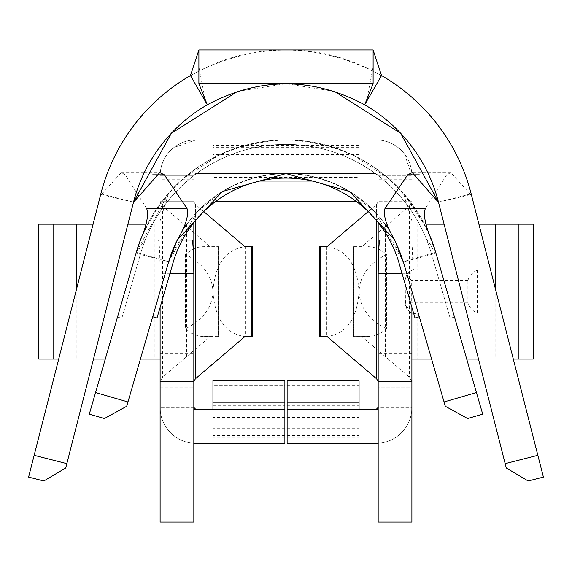 <?xml version="1.0" encoding="UTF-8"?>
<svg xmlns="http://www.w3.org/2000/svg" width="572" height="572" viewBox="0 0 572 572"><rect width="100%" height="100%" fill="white"/><g stroke="black" fill="none" stroke-linecap="round" stroke-linejoin="round"><path stroke-width="0.43" stroke-dasharray="2.86 2.15" d="M434.913 253.596L431.059 245.545L427.813 240.883L426.469 240.054L390.519 240.054C393.15 241.005 397.333 248.327 403.06 262.012L434.913 253.596L435.707 252.295L426.469 228.164L403.374 193.193L388.717 178.507L352.652 154.848C308.215 134.949 263.785 134.949 219.348 154.848L183.283 178.507L168.633 193.2L136.293 252.295L168.676 261.697L196.732 212.462L219.519 193.272M426.469 240.054L413.513 240.054C412.655 242.028 412.119 253.267 411.89 273.773L411.89 175.847L404.583 154.133C397.247 144.93 387.694 140.183 375.918 139.875L196.082 139.875L173.938 147.512C165.008 154.84 160.396 164.286 160.11 175.847L160.11 273.773C159.888 253.31 159.345 242.07 158.487 240.054L145.531 240.054L143.307 241.906L140.097 247.09L137.087 253.596L136.293 252.295A155.891 155.891 0 0 1 136.3 252.281M137.087 253.596L168.676 261.697A122.172 122.172 0 0 1 403.324 261.697L435.707 252.295A155.891 155.891 0 0 0 136.293 252.295L117.489 317.06L136.293 252.295L117.489 317.06L121.807 318.311L140.612 253.546A151.394 151.394 0 0 1 431.388 253.546L450.193 318.311L454.511 317.06L435.707 252.295L454.511 317.06L450.193 318.311L454.511 317.06L450.193 318.311L431.388 253.546A151.394 151.394 0 0 0 140.612 253.546A151.394 151.394 0 0 1 431.388 253.546A151.394 151.394 0 0 0 140.612 253.546L121.807 318.311L140.612 253.546L121.807 318.311L117.489 317.06M403.06 262.012L403.324 261.697A122.172 122.172 0 0 0 168.676 261.697L126.698 406.27L104.411 418.525L89.296 414.135L136.293 252.295A155.891 155.891 0 0 1 435.707 252.295A155.891 155.891 0 0 0 136.293 252.295M287.123 443.293L359.059 443.293L359.059 409.645L359.059 443.364L287.123 443.364L287.123 409.573L359.059 409.573L359.059 381.538M287.123 409.573L359.059 409.516M287.123 380.423L287.123 409.516M378.171 273.773L378.171 407.393L378.171 175.847L378.171 407.393L378.171 175.847L378.171 224.181L417.76 224.181L417.76 270.077L413.363 269.555L409.495 271.5L406.506 275.025L405.183 279.451L405.491 305.627L408.122 310.482L410.253 312.283L413.363 313.685L410.031 312.133L407.378 309.581L405.148 302.86L405.148 280.38L406.692 274.689L411.304 280.38L411.304 302.86L406.692 308.551M413.363 269.555L409.531 271.471L406.692 274.689M426.068 224.181L385.507 224.181L385.507 359.059L378.171 359.059L411.89 359.059L411.89 407.393L411.89 175.847A35.972 35.972 0 0 0 378.171 139.947L378.171 175.847A2.245 2.245 0 0 0 375.918 173.595L359.059 173.595L359.059 139.875L359.059 173.602L375.918 173.595L375.918 139.875L359.059 139.875L359.059 169.105L359.059 139.875L378.171 139.947L378.171 175.847L375.918 173.595L378.171 175.847L411.89 175.847L411.89 359.059L533.283 359.059M192.235 240.054L158.487 240.054M177.306 239.99A122.172 122.172 0 0 1 212.634 198.084M212.648 198.069A122.172 122.172 0 0 1 359.352 198.069M359.366 198.084A122.172 122.172 0 0 1 403.324 261.697L419.312 316.759L403.324 261.697A122.172 122.172 0 0 0 168.676 261.697M66.831 463.635L34.156 455.298L28.6 477.084L43.851 480.973L65.716 467.989L133.512 202.188M76.219 290.383L76.219 359.059L58.701 359.059M203.782 211.583L195.417 204.447L193.829 201.702L160.11 201.702L193.829 201.702L193.829 175.847L193.829 222.615L193.829 175.847L160.11 175.847L160.11 179.222L193.829 179.222M185.521 254.476L185.521 328.764C203.174 319.605 212.312 307.221 212.941 291.62C212.312 276.019 203.174 263.635 185.521 254.476L191.577 249.943L198.184 247.318L202.281 246.704L218.139 246.661L218.139 336.579L218.561 336.579L218.561 246.661L210.203 246.661L162.655 206.099L160.11 201.702L160.11 179.222M193.829 404.025L160.11 404.025L160.11 387.158L193.829 387.158L160.11 387.158L160.11 522.043L193.829 522.043L193.829 353.439L193.829 407.393L193.829 381.538L160.11 381.538L193.829 381.538L193.829 201.702M160.11 404.025L160.11 381.538L162.655 377.141L210.203 336.579L218.561 336.579M417.76 270.077L477.32 270.077L473.759 272.1L471.414 274.224L468.997 277.613L467.86 280.38L467.86 302.86L468.997 305.627L471.414 309.016L473.759 311.139L477.32 313.163L417.76 313.163L417.76 359.059M477.32 270.077L477.32 313.163M413.363 313.685L417.76 313.163M168.94 262.012C174.553 248.255 178.729 240.934 181.481 240.054L182.354 240.054M378.171 222.615L378.171 175.847L375.918 173.595L196.082 173.595L193.829 175.847L193.829 407.393L193.829 359.059L160.11 359.059L193.829 359.059L193.829 273.773M413.513 240.054L390.519 240.054M352.481 193.272L375.268 212.462L403.324 261.697L444.051 401.952L476.433 392.549L482.704 414.135L467.589 418.525L445.302 406.27L444.051 401.952M352.445 193.243L350.236 191.849C307.414 167.632 264.586 167.632 221.764 191.849L219.555 193.25M146.668 208.508L125.318 174.853L121.271 172.551L101.323 194.609L100.844 193.815L133.555 202.159M101.323 194.609L133.576 202.245M237.623 91.377L286 83.676L334.377 91.377M438.438 202.159L471.156 193.815C451.401 111.075 371.056 48.649 286 49.957C200.944 48.649 120.599 111.075 100.844 193.815L34.156 455.298M438.424 202.245L470.677 194.609L471.156 193.815L537.844 455.298L505.169 463.635L438.495 202.195M470.677 194.609L450.793 172.608L446.682 174.853L425.332 208.508M431.56 239.997C403.66 176.648 355.14 143.279 286 139.875C216.859 143.279 168.34 176.648 140.44 239.997M141.134 238.195A155.891 155.891 0 0 1 430.888 238.245M435.7 252.281A155.891 155.891 0 0 1 435.707 252.295L476.433 392.549M169.855 273.773L160.11 273.773L160.11 307.321M145.931 224.181L193.829 224.181L160.11 224.181L160.11 175.847L160.11 407.393L160.11 224.181L154.24 224.181L154.24 359.059L160.11 359.059M160.11 201.702L160.11 381.538M359.059 443.293L359.059 414.135L359.059 443.364L378.171 443.293A35.972 35.972 0 0 0 411.89 407.393L411.89 522.043L378.171 522.043L378.171 353.439L378.171 387.158L411.89 387.158L411.89 353.439L411.89 387.158L378.171 387.158L378.171 407.393L411.89 407.393A35.972 35.972 0 0 1 375.918 443.364L287.123 443.364M359.059 409.645L287.123 409.645L359.059 409.573M359.059 177.42L359.059 173.602L196.082 173.595L193.829 175.847L196.082 173.595L212.941 173.595L212.941 177.42L359.059 177.42L359.059 201.702L359.059 174.081L212.941 174.081L212.941 181.052L259.795 181.052M375.918 173.595L196.082 173.595A2.245 2.245 0 0 0 193.829 175.847L160.11 175.847A35.972 35.972 0 0 1 196.082 139.875L193.829 139.947A35.972 35.972 0 0 0 160.11 175.847A35.972 35.972 0 0 1 193.829 139.947L212.941 139.875L212.941 173.595L359.059 173.595L359.059 174.081M215.301 201.702L356.699 201.702M212.941 177.42L212.941 181.052M212.941 291.62C214.886 264.364 225.618 249.378 245.131 246.661L245.552 246.661L245.552 336.579L245.131 336.579C225.618 333.862 214.886 318.876 212.941 291.62M252.281 246.661L245.552 246.661M245.552 336.579L252.281 336.579M218.139 336.579L202.281 336.536L198.184 335.928L191.577 333.297L185.521 328.764M218.561 246.661L218.139 246.661M196.082 443.364L284.877 443.364L196.082 443.364A35.972 35.972 0 0 1 160.11 407.393L193.829 407.393L193.829 443.293A35.972 35.972 0 0 1 160.11 407.393A35.972 35.972 0 0 0 193.829 443.293A35.972 35.972 0 0 1 160.11 407.393L160.11 175.847L160.11 407.393L193.829 407.393L193.829 139.947L193.829 407.393A2.245 2.245 0 0 0 196.082 409.645L196.082 443.364L193.829 443.293L284.877 443.364L284.877 409.645L196.082 409.645L284.877 409.645L284.877 385.228L212.941 385.228L212.941 380.416M212.941 174.081L212.941 139.875L212.941 169.105L212.941 139.875L359.059 139.875L196.082 139.875L375.918 139.875A35.972 35.972 0 0 1 411.89 175.847L411.89 407.393A35.972 35.972 0 0 1 378.171 443.293L375.918 443.364L375.918 409.645A2.245 2.245 0 0 0 378.171 407.393L411.89 407.393A35.972 35.972 0 0 1 378.171 443.293L378.171 407.393L378.171 443.293M411.89 307.321L411.89 273.773L402.145 273.773M411.89 201.702L378.171 201.702L411.89 201.702L409.345 206.099L361.797 246.661L353.503 246.661L353.503 336.579L361.797 336.579L409.345 377.141L411.89 381.538L378.171 381.538L411.89 381.538M386.479 328.764C368.826 319.605 359.688 307.221 359.059 291.62C359.688 276.019 368.826 263.635 386.479 254.476L386.479 328.764L380.423 333.297L373.816 335.928L369.719 336.536L353.439 336.579L353.503 246.661M378.171 201.702L376.583 204.447L368.218 211.583M319.719 336.579L326.869 336.579C346.382 333.862 357.114 318.876 359.059 291.62C357.114 264.364 346.382 249.378 326.869 246.661L319.719 246.661M361.797 246.661L353.439 246.661M368.339 246.661L372.458 247.025L377.835 248.656L382.925 251.537L386.479 254.476M375.918 139.875L378.171 139.947A35.972 35.972 0 0 1 411.89 175.847L411.89 407.393L411.89 175.847L378.171 175.847L378.171 407.393M287.123 409.645L375.918 409.645M284.877 380.416L284.877 385.228M284.877 443.364L284.877 414.135L284.877 443.364M196.082 409.645L284.877 409.645M368.339 336.579L361.797 336.579M444.101 224.181L478.9 224.181M417.76 224.181L533.283 224.181M385.507 224.181L378.171 224.181M513.298 359.059L495.781 359.059L495.781 290.383M385.507 359.059L411.89 359.059M431.595 359.059L466.709 359.059M478.499 359.059L495.781 359.059M196.082 173.595L196.082 139.875M212.941 443.293L212.941 409.645L212.941 443.364L212.941 414.135L212.941 443.293L284.877 443.293M381.538 75.554C317.846 41.563 254.154 41.563 190.462 75.554M505.169 463.635L506.284 467.989L528.149 480.973L543.4 477.084L537.844 455.298M212.941 409.645L212.941 385.228M203.661 336.579L210.203 336.579M210.203 246.661L203.661 246.661M93.1 224.181L127.899 224.181M38.717 224.181L154.24 224.181M76.219 359.059L93.501 359.059M105.291 359.059L140.405 359.059M38.717 359.059L154.24 359.059M212.941 409.573L284.877 409.573M152.688 316.759L157.007 318.018L152.688 316.759L157.007 318.018L172.994 262.948A117.675 117.675 0 0 1 399.006 262.948L414.993 318.018L419.312 316.759M157.007 318.018L172.994 262.948L157.007 318.018M399.006 262.948L414.993 318.018L399.006 262.948A117.675 117.675 0 0 0 172.994 262.948M380.995 240.054L379.765 240.054M181.481 240.054L145.531 240.054M287.123 405.777L359.059 405.777M287.123 385.228L359.059 385.228M95.567 392.549L127.949 401.952M467.86 302.86L411.304 302.86M467.86 280.38L411.304 280.38M312.205 181.052L359.059 181.052M359.059 197.998L212.941 197.998M195.417 204.447L195.417 220.656M218.497 246.661L218.497 336.579M162.655 206.099L162.655 377.141M376.583 204.447L376.583 220.656M326.448 246.661L326.448 336.579M409.345 206.099L409.345 377.141M353.861 246.661L353.861 336.579M411.89 179.222L378.171 179.222M378.171 404.025L411.89 404.025M359.059 173.673L212.941 173.673M359.059 147.619L212.941 147.619M359.059 154.583L212.941 154.583M359.059 165.887L212.941 165.887M359.059 145.309L212.941 145.309M359.059 139.947L212.941 139.947M287.123 443.236L359.059 443.236M287.123 437.895L359.059 437.895M287.123 417.346L359.059 417.346M287.123 428.657L359.059 428.657M287.123 435.621L359.059 435.621M193.829 407.393L193.829 443.293M186.493 224.181L186.493 359.059M284.877 443.236L212.941 443.236M212.941 405.777L284.877 405.777M284.877 409.516L212.941 409.516M284.877 435.621L212.941 435.621M284.877 428.657L212.941 428.657M284.877 417.346L212.941 417.346M284.877 437.895L212.941 437.895M152.681 174.853L125.318 174.853M446.682 174.853L419.326 174.853M411.89 220.828L403.367 193.2M160.11 220.828L168.633 193.2M193.829 221.357L196.739 212.441M378.171 221.357L375.261 212.441M411.89 353.439L378.171 353.439M212.941 169.105L359.059 169.105M359.059 414.135L287.123 414.135M160.11 353.439L193.829 353.439M212.941 414.135L284.877 414.135M373.108 66.817L367.024 98.906M204.976 98.906L198.892 66.817M121.271 172.615L144.294 172.615M144.351 172.615L158.959 172.615M413.12 172.615L427.649 172.615M427.706 172.615L450.793 172.615"/><path stroke-width="0.86" d="M359.059 380.416L287.123 380.416L287.123 409.159L359.059 409.159L359.059 381.538M182.354 240.054L192.235 240.054C193.029 242.028 193.558 253.267 193.829 273.773L193.829 522.043L160.11 522.043L160.11 307.321M127.949 401.952L95.567 392.549L89.296 414.135L104.411 418.525L126.698 406.27L168.676 261.697L177.306 239.99L140.44 239.99M133.583 202.223L159.774 172.572L164.357 174.853L187.03 208.508C188.924 215.344 185.7 225.84 177.349 239.99L222.322 191.52L286 173.595L349.678 191.52L394.659 239.997C386.314 225.861 383.083 215.372 384.97 208.508L407.643 174.853L412.219 172.565L438.417 202.223M444.051 401.952L445.302 406.27L467.589 418.525L482.704 414.135L476.433 392.549L444.051 401.952L403.324 261.697L394.687 239.983L431.56 239.99M168.676 261.697A122.172 122.172 0 0 1 177.306 239.99M34.156 455.298L66.831 463.635L65.716 467.989L43.851 480.973L28.6 477.084L100.844 193.815A191.084 191.084 0 0 1 190.462 75.554L198.892 49.957L198.892 83.676L373.108 83.676L373.108 49.957L198.892 49.957M58.701 359.059L53.768 359.059L53.768 224.181L76.219 224.181L76.219 290.383M193.829 273.773L193.829 222.615L193.829 273.773L169.855 273.773M378.171 222.615L378.171 273.773C378.442 253.31 378.971 242.07 379.765 240.054L380.995 240.054M66.831 463.635L133.519 202.152L171.314 133.347L237.623 91.377M334.377 91.377L400.686 133.347L438.481 202.152A157.364 157.364 0 0 0 364.679 104.762L373.108 83.676M384.97 208.508L425.332 208.508C423.194 214.95 425.268 225.44 431.553 239.99L435.707 252.295L476.433 392.549M117.489 317.06L136.293 252.295L140.447 239.99C146.704 225.504 148.777 215.015 146.668 208.508L187.03 208.508M136.3 252.281A155.891 155.891 0 0 1 141.134 238.195M430.888 238.245A155.891 155.891 0 0 1 435.7 252.281M95.567 392.549L136.293 252.295M537.844 455.298L543.4 477.084L528.149 480.973L506.284 467.989L505.169 463.635L537.844 455.298L471.156 193.815A191.084 191.084 0 0 0 381.538 75.554L364.679 104.762C312.226 76.913 259.774 76.913 207.321 104.762L190.462 75.554M505.169 463.635L438.481 202.152M287.123 409.159L287.123 443.364L375.918 443.364L287.123 443.364M359.059 409.645L359.059 409.159M356.699 201.702L215.301 201.702M193.829 381.538L195.417 378.793L244.902 336.579L252.281 336.579L252.281 246.661L244.902 246.661L203.782 211.583M193.829 407.393L196.082 409.645A2.245 2.245 0 0 1 193.829 407.393L196.082 409.645L284.877 409.645L284.877 443.364L196.082 443.364A35.972 35.972 0 0 1 193.829 443.293M287.123 409.645L375.918 409.645L378.171 407.393L375.918 409.645A2.245 2.245 0 0 0 378.171 407.393M411.89 307.321L411.89 522.043L378.171 522.043L378.171 224.181M368.218 211.583L327.098 246.661L320.735 246.661L320.735 336.579L327.098 336.579L376.583 378.793L378.171 381.538M320.735 336.579L319.719 336.579L319.719 246.661L320.735 246.661M378.171 443.293A35.972 35.972 0 0 1 375.918 443.364M212.941 402.195L284.877 402.195L284.877 380.416L212.941 380.416L212.941 409.645M284.877 402.195L284.877 409.645M426.068 224.181L444.101 224.181M478.9 224.181L533.283 224.181L533.283 359.059L513.298 359.059M518.232 224.181L518.232 359.059M411.89 359.059L431.595 359.059M466.709 359.059L478.499 359.059M495.781 290.383L495.781 224.181M133.519 202.152A157.364 157.364 0 0 1 207.321 104.762L198.892 83.676M53.768 224.181L38.717 224.181L38.717 359.059L53.768 359.059M76.219 224.181L93.1 224.181M127.899 224.181L145.931 224.181M93.501 359.059L105.291 359.059M140.405 359.059L160.11 359.059M381.538 75.554L373.108 49.957M172.994 262.948A117.675 117.675 0 0 1 399.006 262.948A117.675 117.675 0 0 0 172.994 262.948L157.007 318.018L152.688 316.759M419.312 316.759L414.993 318.018L399.006 262.948M287.123 402.195L359.059 402.195M259.795 181.052L312.205 181.052M195.417 220.656L195.417 378.793M251.265 246.661L251.265 336.579M402.145 273.773L378.171 273.773M376.583 220.656L376.583 378.793M284.877 409.159L212.941 409.159M164.357 174.853L152.681 174.853M419.326 174.853L407.643 174.853M158.959 172.615L159.774 172.615M412.219 172.615L413.12 172.615"/></g></svg>
